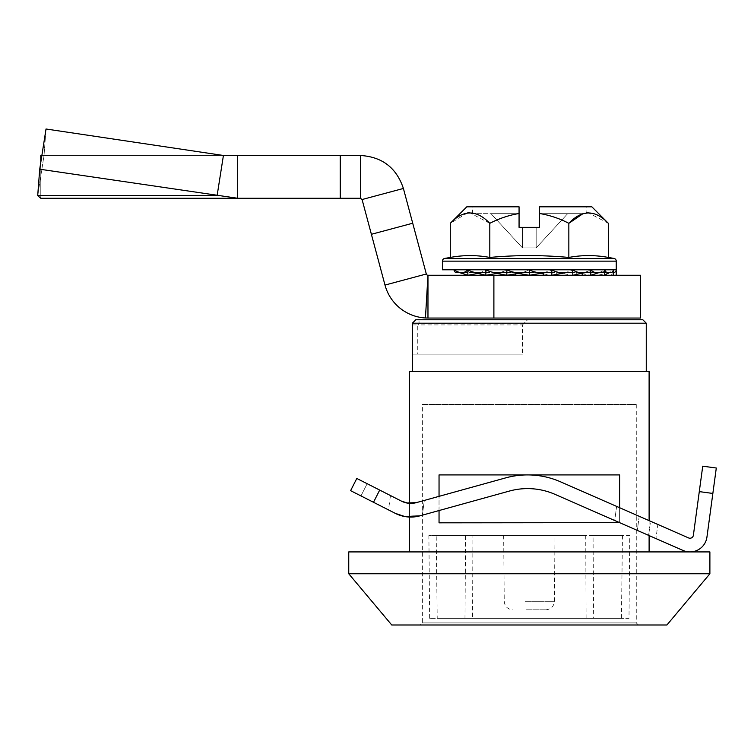 <?xml version="1.0" encoding="UTF-8"?>
<svg xmlns="http://www.w3.org/2000/svg" width="754" height="754" viewBox="0 0 754 754"><rect width="100%" height="100%" fill="white"/><g stroke="black" fill="none" stroke-linecap="round" stroke-linejoin="round"><path stroke-width="0.57" stroke-dasharray="3.77 2.83" d="M529.327 371.515L412.381 371.515L529.327 371.515M646.263 323.193L524.162 323.193L527.602 319.753L415.84 319.753L412.381 323.193M391.75 625L666.904 625M348.753 573.766L709.891 573.766M636.272 404.455L636.272 622.898L422.381 622.898L636.272 622.898L638.384 625L420.27 625L422.381 622.898L422.381 404.455L636.272 404.455L422.381 404.455M619.609 507.706L619.609 522.645M619.609 474.916L439.045 474.916M439.045 510.543L439.045 496.339M619.609 522.824L439.045 522.824M439.026 474.916L439.026 522.824L619.628 522.824L619.628 474.916L439.026 474.916L619.628 474.916M649.109 520.628L649.109 535.576L649.109 520.628M409.545 551.919L649.109 551.919L409.545 551.919L409.545 371.515L649.109 371.515M439.026 522.824L619.628 522.824M420.27 625L638.384 625M348.753 551.919L709.891 551.919M409.545 503.342L409.545 517.056M642.823 319.753L527.602 319.753L523.86 323.504L419.092 323.504L418.97 319.753M412.589 324.917L417.754 324.917L417.754 354.144L522.447 354.144L412.589 354.144L412.495 323.193M524.162 323.193L522.447 324.917L522.447 354.144L522.447 324.917L417.754 324.917L419.092 323.504M412.589 354.144L417.754 354.144M522.447 324.917L523.86 323.504M556.942 319.753L453.635 319.753L556.942 319.753M467.857 275.267L467.857 269.791A2.733 1.932 -90 0 0 469.799 272.524A2.733 1.932 -90 0 1 467.857 269.791L442.4 269.791M586.141 213.665L539.591 213.665L586.141 213.665L586.141 206.813L539.591 206.813L539.591 227.35L519.063 227.35L522.484 227.35L522.484 247.887L490.995 213.665L522.484 247.887L522.484 227.35L522.484 247.887L536.169 247.887L522.484 247.887L522.484 227.35L536.169 227.35L536.169 247.887L536.169 227.35L519.063 227.35L519.063 213.505C508.856 215.22 499.101 218.49 489.808 223.325L489.808 257.444C516.188 254.984 542.531 254.984 568.846 257.444C582.013 254.984 595.189 254.984 608.365 257.444M545.755 272.524L551.117 272.524A2.733 0.707 90 0 0 551.824 269.791C546.744 272.392 541.08 273.306 534.831 272.524L529.327 272.524L529.327 269.791L529.327 275.267L529.327 269.791C524.416 272.392 518.941 273.306 512.899 272.524L507.536 272.524A2.733 0.707 -90 0 1 506.829 269.791A2.733 0.707 90 0 0 507.536 272.524L515.152 272.524L515.152 275.267L506.829 275.267L506.829 269.791C502.418 272.392 497.508 273.306 492.089 272.524L496.905 273.419M485.859 272.524L487.235 272.524A2.733 1.367 -90 0 1 485.859 269.791A2.733 1.367 90 0 0 487.235 272.524L492.089 272.524M512.899 272.524L518.271 273.419M543.502 272.901L543.502 275.267L551.824 275.267L551.824 269.791L485.859 269.791C482.258 272.392 478.243 273.306 473.814 272.524L477.753 273.419M534.831 272.524L540.382 273.419M543.502 273.919L551.824 275.267L543.502 275.267M566.565 272.524L571.419 272.524A2.733 1.367 90 0 0 572.786 269.791C567.885 272.392 562.418 273.306 556.386 272.524L572.786 275.267L572.786 269.791L551.824 269.791M556.706 274.362L556.706 272.524L556.706 275.267L572.786 275.267L556.706 275.267M592.625 272.524L604.604 275.267L604.604 269.791C601.023 272.392 597.027 273.306 592.625 272.524L588.855 272.524A2.733 1.932 90 0 0 590.797 269.791C586.395 272.392 581.504 273.306 576.094 272.524L590.797 275.267L590.797 269.791L572.786 269.791M571.419 272.524L576.094 272.524M576.744 274.362L576.744 272.524L602.239 272.524A2.733 2.375 90 0 0 604.604 269.791L590.797 269.791M604.604 275.267L576.744 275.267M584.84 272.524L610.646 272.524A2.733 2.648 90 0 0 613.294 269.791C610.759 272.392 607.941 273.306 604.831 272.524L613.294 275.267L613.294 269.791L604.604 269.791M602.239 272.524L604.831 272.524M582.22 273.118L582.22 275.267L613.294 275.267L582.22 275.267M613.294 269.791L616.254 269.791C614.953 272.392 613.502 273.306 611.899 272.524L616.254 275.267L584.086 275.267L584.086 272.524L613.332 272.524M610.646 272.524L611.899 272.524M609.043 272.524L604.604 272.524M599.326 272.524L590.797 272.524M529.327 272.524L529.327 275.267M506.829 272.524L515.152 272.524L515.152 273.919M506.829 275.267L515.152 275.267M473.814 272.524L467.857 272.524M485.859 275.267L485.859 269.791L467.857 269.791M519.063 213.505L519.063 206.813L472.513 206.813L519.063 206.813L519.063 213.665L472.513 213.665L519.063 213.665L490.995 213.665L519.063 213.665L519.063 206.813L466.801 206.813M489.808 223.325L469.676 212.741M467.461 212.939L450.289 223.325M536.169 247.887L536.169 227.35L539.591 227.35L536.169 227.35L536.169 247.887L567.658 213.665L539.591 213.665L567.658 213.665L536.169 247.887M591.852 206.813L539.591 206.813L539.591 227.35L539.591 206.813L586.141 206.813M608.365 223.325L588.233 212.741M586.141 212.92L582.974 213.665M568.846 257.444L568.846 223.325C559.6 218.509 549.845 215.239 539.591 213.505M551.117 272.524L556.386 272.524M716.3 468.017L706.941 537.102A17.116 17.116 0 0 1 683.115 550.477L555.029 494.36A68.444 68.444 0 0 0 509.289 491.09A68.444 68.444 0 0 1 555.029 494.36A68.444 68.444 0 0 0 509.289 491.09L422.334 515.171L424.332 500.42L416.293 502.645L505.632 477.895A82.139 82.139 0 0 1 560.524 481.815A82.139 82.139 0 0 0 505.632 477.895A82.139 82.139 0 0 1 560.524 481.815L657.865 524.464L650.532 521.259L657.865 524.464L655.952 538.573L657.865 524.464M406.717 502.975A20.537 20.537 0 0 0 416.293 502.645L505.632 477.895L424.332 500.42L422.334 515.171L419.95 515.83L509.289 491.09L419.95 515.83L402.938 516.16M650.532 521.259L639.213 516.292L650.532 521.259L648.619 535.359L650.532 521.259M373.494 502.277L350.61 490.656L356.812 478.451L379.696 490.072L373.494 502.277L388.508 509.911L390.459 495.538L401.514 501.156L356.812 478.451L390.459 495.538L388.508 509.911L350.61 490.656L388.508 509.911M688.609 537.941A3.421 3.421 0 0 0 693.378 535.265L702.737 466.179M416.293 502.645L407.999 503.191M379.696 490.072L401.514 501.156M395.313 513.361A34.222 34.222 0 0 0 419.95 515.83M640.551 275.267L427.876 275.257A1.715 1.715 0 0 1 426.321 273.994L384.992 285.069L362.08 199.527L360.421 198.264L237.642 198.264L39.717 169.198L37.7 195.672L44.015 155.475L46.022 129L44.015 155.475L40.791 155.484L237.642 155.484L237.642 198.264M640.551 318.047L425.445 317.971A44.486 44.486 0 0 1 384.992 285.069M360.421 198.264L360.421 155.484L223.42 155.475L46.022 129L39.717 169.198M340.243 155.484L340.243 198.264M484.831 318.047L589.213 318.047L484.831 318.047M362.08 199.527L403.399 188.462L426.321 273.994M425.445 317.971L427.876 275.257M484.831 275.267L589.213 275.267L484.831 275.267M427.97 275.267L427.97 318.047M41.866 155.484L223.42 155.475L217.105 195.672L37.7 195.672L40.791 198.264L40.791 162.336M40.791 198.264L40.791 155.484L237.642 155.484M37.7 195.672L44.015 155.475L223.42 155.475M586.103 618.346L585.726 535.359L428.885 535.359L465.614 535.359L464.982 618.346L429.648 618.346L621.437 618.346L464.982 618.346M465.614 535.359L585.726 535.359M621.437 618.346L622.455 535.359L436.198 535.359L437.216 618.346L472.551 618.346L472.928 535.359L428.885 535.359L429.648 618.346M533.709 535.359L503.663 535.359L533.709 535.359M526.499 609.798L545.858 609.798L526.499 609.798M472.551 618.346L593.662 618.346L593.04 535.359L629.769 535.359L628.996 618.346L437.216 618.346M593.662 618.346L628.996 618.346M593.04 535.359L472.928 535.359M442.4 261.138L616.254 261.138M613.992 258.433L444.662 258.433M639.213 516.292L637.3 530.401L639.213 516.292M367.16 483.71L360.959 495.906L367.16 483.71M616.621 506.396L614.708 520.505L616.621 506.396M712.85 493.446L699.288 491.608M493.889 275.267L493.889 318.047M412.711 223.222L371.392 234.296M525.038 601.315L554.416 601.315L525.038 601.315M472.513 213.665L472.513 206.813M41.046 174.344L40.791 176.87L41.046 174.344M545.858 609.798C551.023 609.298 553.879 606.47 554.416 601.315L554.991 535.359M503.663 535.359L504.238 601.315C504.775 606.47 507.631 609.298 512.786 609.798"/><path stroke-width="1.13" d="M646.263 323.193L642.823 319.753L415.822 319.753L412.381 323.193L646.263 323.193L646.263 371.515M709.891 573.766L348.753 573.766L348.753 551.919L709.891 551.919L709.891 573.766L666.904 625L391.75 625L348.753 573.766M439.045 496.339L439.045 474.916L619.609 474.916L619.609 507.706M619.609 522.645L439.045 522.824L439.045 510.543M649.109 371.515L649.109 520.628L649.109 371.515L409.545 371.515L409.545 503.342M649.109 535.576L649.109 551.919L649.109 535.576M409.545 517.056L409.545 551.919M519.063 213.505L519.063 206.813L466.801 206.813L450.289 223.325C463.352 209.527 476.519 209.527 489.808 223.325C499.101 218.49 508.856 215.22 519.063 213.505L519.063 227.35L539.591 227.35L539.591 213.505C549.845 215.239 559.6 218.509 568.846 223.325C581.899 209.527 595.076 209.527 608.365 223.325L608.365 257.444L613.992 258.433A2.733 2.733 0 0 1 616.254 261.138L616.254 275.267M616.254 261.138L442.4 261.138L442.4 269.791L454.049 269.791C457.631 272.392 461.627 273.306 466.029 272.524L467.857 272.524M442.4 261.138A2.733 2.733 0 0 1 444.662 258.433L613.992 258.433M450.289 223.325L450.289 257.444C463.465 254.984 476.632 254.984 489.808 257.444C476.632 254.984 463.465 254.984 450.289 257.444L444.662 258.433M496.905 273.419L506.829 275.267L506.829 269.791C511.909 272.392 517.574 273.306 523.823 272.524L506.829 275.267M518.271 273.419L529.327 275.267L529.327 269.791C534.237 272.392 539.713 273.306 545.755 272.524L529.327 275.267M540.382 273.419L543.502 273.919M576.744 274.362L576.744 275.267M613.511 272.524L613.511 272.524A2.733 2.733 0 0 0 616.254 269.791L613.294 269.791L613.294 275.267L613.294 269.791A2.733 2.648 -90 0 1 610.646 272.524L609.043 272.524L604.604 275.267L604.604 269.791C605.933 272.392 607.413 273.306 609.043 272.524L610.646 272.524M604.604 272.524L599.326 272.524L590.797 275.267L590.797 269.791C593.341 272.392 596.188 273.306 599.326 272.524L602.239 272.524A2.733 2.375 -90 0 0 604.604 269.791L613.294 269.791M590.797 272.524L584.84 272.524L572.786 275.267L572.786 269.791C576.395 272.392 580.41 273.306 584.84 272.524L588.855 272.524A2.733 1.932 -90 0 0 590.797 269.791L604.604 269.791M582.22 273.118L582.22 275.267M571.419 272.524L566.565 272.524L551.824 275.267L551.824 269.791C556.235 272.392 561.146 273.306 566.565 272.524L571.419 272.524A2.733 1.367 -90 0 0 572.786 269.791L590.797 269.791M556.706 274.362L556.706 275.267M551.117 272.524L545.755 272.524L551.117 272.524A2.733 0.707 -90 0 0 551.824 269.791L572.786 269.791M543.502 272.901L543.502 275.267M529.327 272.524L523.823 272.524M515.152 273.919L515.152 275.267M467.857 269.791L454.049 269.791A2.733 2.375 90 0 0 456.415 272.524L459.327 272.524C462.475 273.297 465.322 272.382 467.857 269.791C472.249 272.392 477.15 273.306 482.551 272.524L467.857 275.267L467.857 269.791L485.859 269.791C490.769 272.392 496.236 273.306 502.268 272.524L485.859 275.267L485.859 269.791L551.824 269.791M506.829 272.524L502.268 272.524M485.859 272.524L482.551 272.524M459.327 272.524L467.857 275.267M477.753 273.419L485.859 275.267M469.676 212.741L467.461 212.939M539.591 213.505L539.591 206.813L591.852 206.813L608.365 223.325M588.233 212.741L586.141 212.92M582.974 213.665L568.846 223.325L568.846 257.444C542.531 254.984 516.188 254.984 489.808 257.444L489.808 223.325M608.365 257.444C595.189 254.984 582.013 254.984 568.846 257.444M712.85 493.446L716.3 468.017L702.737 466.179L699.288 491.608L712.85 493.446L706.941 537.102A17.116 17.116 0 0 1 683.115 550.477L555.029 494.36A68.444 68.444 0 0 0 509.289 491.09L419.95 515.83L404.879 516.556L395.313 513.361L402.938 516.16M416.293 502.645A20.537 20.537 0 0 1 401.514 501.156L406.717 502.975L416.293 502.645L505.632 477.895A82.139 82.139 0 0 1 560.524 481.815L688.609 537.941A3.421 3.421 0 0 0 693.378 535.265L699.288 491.608M407.999 503.191L401.514 501.156L356.812 478.451L350.61 490.656L356.812 478.451L350.61 490.656L395.313 513.361A34.222 34.222 0 0 0 419.95 515.83M702.737 466.179L716.3 468.017M657.865 524.464L688.609 537.941M388.508 509.911L395.313 513.361M401.514 501.156A20.537 20.537 0 0 0 406.717 502.975M640.551 275.267L640.551 318.047L427.97 318.047L427.97 275.267L640.551 275.267M39.717 169.198L237.642 198.264L40.791 198.264L37.7 195.672L39.717 169.198L46.022 129L223.42 155.475L237.642 155.484L237.642 198.264L360.421 198.264L362.08 199.527L384.992 285.069A44.486 44.486 0 0 0 425.445 317.971L427.97 275.267M425.445 317.971L427.97 318.047M362.08 199.527L403.399 188.462C396.491 167.793 382.174 156.804 360.421 155.484C382.174 156.804 396.491 167.793 403.399 188.462L426.321 273.994A1.715 1.715 0 0 0 427.876 275.257M237.642 155.484L340.243 155.484L340.243 198.264M40.791 162.336L40.791 155.484L41.866 155.484M223.42 155.475L217.105 195.672L37.7 195.672M340.243 155.484L360.421 155.484L360.421 198.264M40.791 198.264L237.642 198.264M373.494 502.277L379.696 490.072M493.889 275.267L493.889 318.047M426.321 273.994L384.992 285.069M371.392 234.296L412.711 223.222M412.381 371.515L412.381 323.193"/></g></svg>

